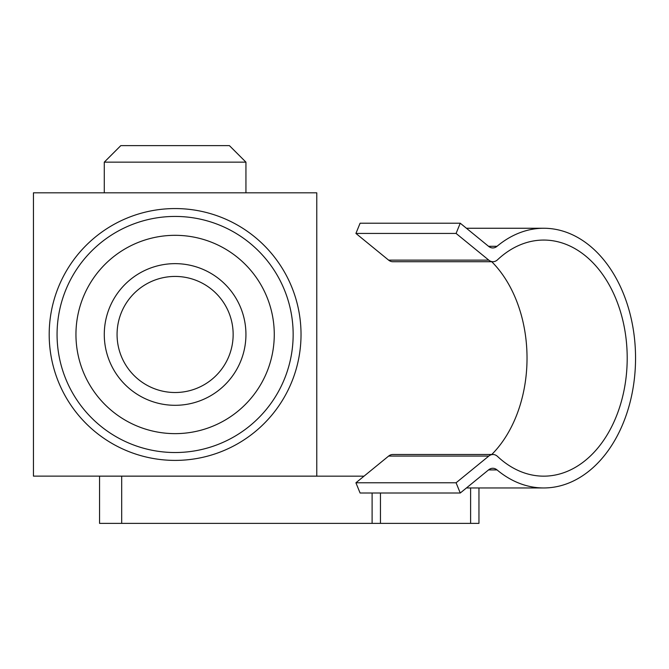 <?xml version="1.0" encoding="UTF-8"?>
<svg xmlns="http://www.w3.org/2000/svg" width="669" height="669" viewBox="0 0 669 669"><rect width="100%" height="100%" fill="white"/><g stroke="black" fill="none" stroke-linecap="round" stroke-linejoin="round"><path stroke-width="1" d="M316.772 476.136L33.45 476.136L33.45 192.814L316.772 192.814L316.772 476.136M104.28 334.475A70.83 70.83 0 0 0 210.526 395.814A70.83 70.83 0 0 0 210.526 273.136A70.83 70.83 0 0 0 104.28 334.475M175.111 433.637A99.163 99.163 0 0 0 260.985 284.894A99.163 99.163 0 0 0 89.236 284.894A99.163 99.163 0 0 0 175.111 433.637M175.111 452.528A118.053 118.053 0 0 0 277.342 275.452A118.053 118.053 0 0 0 72.879 275.452A118.053 118.053 0 0 0 175.111 452.528M245.941 162.149L104.28 162.149L120.805 145.625L229.408 145.625L245.941 162.149L245.941 192.814M104.28 162.149L104.28 192.814M364.028 476.161L99.556 476.161L99.556 523.375L121.683 523.375L121.683 476.161M380.452 493.011L380.452 523.375L121.683 523.375M372.106 523.375L372.106 493.011M470.608 487.96L470.608 523.375L478.954 523.375L478.954 487.96M497.034 246.301A11.808 8.346 90 0 1 492.785 247.948A11.808 8.346 90 0 1 488.613 246.359L460.255 223.212L456.082 233.431L488.788 260.132A11.808 8.346 90 0 0 492.961 261.721A11.808 8.346 90 0 0 497.577 259.748A118.053 83.474 90 0 1 543.73 240.062A118.053 83.474 90 0 1 627.204 358.107A118.053 83.474 90 0 1 543.73 476.161A118.053 83.474 90 0 1 497.577 456.475A11.808 8.346 90 0 0 492.961 454.502L392.787 454.502A11.808 8.346 90 0 0 388.614 456.082L355.916 482.784L360.089 493.011L460.255 493.011L488.613 469.855A11.808 8.346 90 0 1 492.785 468.275A11.808 8.346 90 0 1 497.034 469.914A129.853 91.82 90 0 0 543.73 487.96A129.853 91.82 90 0 0 635.55 358.107A129.853 91.82 90 0 0 543.73 228.254A129.853 91.82 90 0 0 497.034 246.301L488.537 246.301M460.255 223.212L360.089 223.212L355.916 233.431L388.614 260.132A11.808 8.346 90 0 0 392.787 261.721L492.961 261.721M456.082 233.431L355.916 233.431M491.748 454.502A118.053 83.474 90 0 0 491.748 261.721M492.961 454.502A11.808 8.346 90 0 0 488.788 456.082L456.082 482.784L355.916 482.784M456.082 482.784L460.255 493.011M470.608 523.375L380.452 523.375M117.067 334.475A58.044 58.044 0 0 0 204.129 384.742A58.044 58.044 0 0 0 204.129 284.208A58.044 58.044 0 0 0 117.067 334.475M175.111 460.397A125.923 125.923 0 0 0 284.158 271.514A125.923 125.923 0 0 0 66.064 271.514A125.923 125.923 0 0 0 175.111 460.397M488.788 260.132L388.614 260.132M488.788 456.082L388.614 456.082M497.034 469.914L488.537 469.914M466.435 487.96L543.73 487.96M466.435 228.254L543.73 228.254"/></g></svg>

